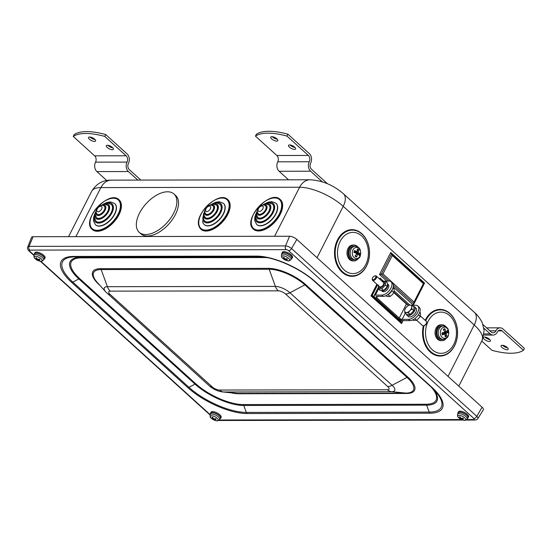 <?xml version="1.0" encoding="UTF-8"?>
<svg xmlns="http://www.w3.org/2000/svg" width="552" height="552" viewBox="0 0 552 552"><rect width="100%" height="100%" fill="white"/><g stroke="black" fill="none" stroke-linecap="round" stroke-linejoin="round"><path stroke-width="0.83" d="M97.186 214.245A5.389 2.939 -47.8 0 0 102.962 212.037A5.389 2.939 -47.8 0 0 104.314 206.172C102.313 204.261 99.829 205.172 96.841 208.904C95.606 212.458 95.62 211.651 97.076 214.155A5.389 2.939 -47.8 0 0 97.186 214.245A5.389 2.939 -47.8 0 0 97.262 214.321A5.389 2.939 -47.8 0 0 103.058 212.306A5.389 2.939 -47.8 0 0 104.494 206.338A5.389 2.939 -47.8 0 0 104.397 206.255M96.628 217.764A8.363 4.568 -47.8 0 0 96.717 217.847A8.363 4.568 -47.8 0 0 105.715 214.714A8.363 4.568 -47.8 0 0 107.95 205.447A8.363 4.568 -47.8 0 0 107.854 205.365M96.076 221.283A11.344 6.196 -47.8 0 0 96.165 221.373A11.344 6.196 -47.8 0 0 108.378 217.122A11.344 6.196 -47.8 0 0 111.4 204.55A11.344 6.196 -47.8 0 0 111.304 204.475M95.53 224.809A14.324 7.818 -47.8 0 0 95.62 224.892A14.324 7.818 -47.8 0 0 111.035 219.53A14.324 7.818 -47.8 0 0 114.85 203.66A14.324 7.818 -47.8 0 0 114.754 203.578M119.087 199.872A19.975 10.909 132.2 0 1 119.177 199.948A19.975 10.909 132.2 0 1 113.85 222.077A19.975 10.909 132.2 0 1 92.356 229.563A19.975 10.909 132.2 0 1 92.267 229.48M258.398 213.948A5.389 2.939 -47.8 0 0 258.488 214.031A5.389 2.939 -47.8 0 0 264.284 212.016A5.389 2.939 -47.8 0 0 265.719 206.048A5.389 2.939 -47.8 0 0 265.622 205.965M257.846 217.467A8.363 4.568 -47.8 0 0 257.936 217.557A8.363 4.568 -47.8 0 0 266.94 214.424A8.363 4.568 -47.8 0 0 269.169 205.158A8.363 4.568 -47.8 0 0 269.079 205.075M257.301 220.993A11.344 6.196 -47.8 0 0 257.391 221.083A11.344 6.196 -47.8 0 0 269.597 216.832A11.344 6.196 -47.8 0 0 272.626 204.261A11.344 6.196 -47.8 0 0 272.529 204.185M256.756 224.519A14.324 7.818 -47.8 0 0 256.846 224.602A14.324 7.818 -47.8 0 0 272.26 219.241A14.324 7.818 -47.8 0 0 276.076 203.371A14.324 7.818 -47.8 0 0 275.979 203.288M280.306 199.582A19.975 10.909 132.2 0 1 280.395 199.658A19.975 10.909 132.2 0 1 275.075 221.787A19.975 10.909 132.2 0 1 253.582 229.273A19.975 10.909 132.2 0 1 253.492 229.19M460.23 418.409L459.926 418.644A9.073 5.272 -53.1 0 0 461.03 418.975L461.5 419.182A9.073 7.107 96.2 0 0 462.845 419.92L462.769 419.596M462.845 419.92A2.746 1.021 -153 0 0 463.418 419.92A9.073 6.451 -95.7 0 1 462.134 419.182L462.148 418.975A9.073 5.182 -53.5 0 0 463.507 418.637L463.507 418.637A2.746 1.021 -153 0 0 462.969 418.147A9.073 4.685 137.6 0 1 461.555 418.437L461.086 418.23A9.073 6.52 -96.3 0 1 460.051 416.87A2.746 1.021 -153 0 0 459.478 416.87A9.073 7.045 96.8 0 0 460.451 418.23L460.437 418.437A9.073 4.595 137.2 0 1 459.388 418.154A2.746 1.021 -153 0 0 459.926 418.644M459.664 416.919L459.664 416.919A2.518 0.938 27 0 1 460.071 416.905M458.843 417.816A4.402 1.642 27 0 1 458.505 417.484L458.505 417.484A4.402 1.642 27 0 1 459.478 415.359A4.402 1.642 27 0 1 465.067 418.209A4.402 1.642 27 0 1 463.915 420.244L463.915 420.244C464.591 420.741 465.66 420.32 467.13 418.996A5.334 1.987 -153 0 0 464.749 415.635A5.334 1.987 -153 0 0 459.078 413.545A5.334 1.987 -153 0 0 457.629 414.152C457.415 416.125 457.712 417.236 458.505 417.484A9.073 9.073 0 0 0 463.915 420.244M460.706 417.795L460.437 418.437M462.134 419.182L462.431 418.292M457.629 414.152L458.222 412.855A5.389 2.008 27 0 1 459.692 412.247A5.389 2.008 27 0 1 465.419 414.352A5.389 2.008 27 0 1 467.827 417.747L467.13 418.996M284.142 258.922L283.838 259.157A9.073 5.272 -53.1 0 0 284.942 259.488L285.412 259.695A9.073 7.107 96.2 0 0 286.757 260.434L286.681 260.109M286.757 260.434A2.746 1.021 -153 0 0 287.33 260.434A9.073 6.451 -95.7 0 1 286.046 259.695L286.06 259.488A9.073 5.182 -53.5 0 0 287.419 259.15L287.419 259.15A2.746 1.021 -153 0 0 286.881 258.667A9.073 4.685 137.6 0 1 285.467 258.95L284.998 258.743A9.073 6.52 -96.3 0 1 283.963 257.384A2.746 1.021 -153 0 0 283.39 257.391A9.073 7.045 96.8 0 0 284.363 258.743L284.349 258.95A9.073 4.595 137.2 0 1 283.3 258.674A2.746 1.021 -153 0 0 283.838 259.157M283.576 257.439L283.576 257.439A2.518 0.938 27 0 1 283.983 257.418M282.755 258.329A4.402 1.642 27 0 1 282.417 257.998L282.417 257.998A4.402 1.642 27 0 1 283.39 255.873A4.402 1.642 27 0 1 288.979 258.722A4.402 1.642 27 0 1 287.827 260.758L287.827 260.758C288.503 261.255 289.572 260.841 291.042 259.509A5.334 1.987 -153 0 0 288.661 256.149A5.334 1.987 -153 0 0 282.99 254.058A5.334 1.987 -153 0 0 281.541 254.665C281.327 256.639 281.623 257.75 282.417 257.998A9.073 9.073 0 0 0 287.827 260.758M284.618 258.308L284.349 258.95M286.046 259.695L286.343 258.805M281.541 254.665L282.134 253.368A5.389 2.008 27 0 1 283.604 252.761A5.389 2.008 27 0 1 289.331 254.872A5.389 2.008 27 0 1 291.739 258.26L291.042 259.509M39.295 260.882A2.746 1.021 -153 0 0 39.875 260.882A9.073 6.451 -95.7 0 1 38.585 260.137L38.599 259.93A9.073 5.182 -53.5 0 0 39.965 259.599A2.746 1.021 -153 0 0 39.427 259.109A9.073 4.685 137.6 0 1 38.005 259.392L37.536 259.192A9.073 6.52 -96.3 0 1 36.508 257.832A2.746 1.021 -153 0 0 35.935 257.832L35.935 257.832A9.073 7.045 96.8 0 0 36.908 259.192L36.887 259.399A9.073 4.595 137.2 0 1 35.839 259.116A2.746 1.021 -153 0 0 36.377 259.606A9.073 5.272 -53.1 0 0 37.488 259.937L37.95 260.144A9.073 7.107 96.2 0 0 39.295 260.882L39.22 260.558M41.11 258.764A4.402 1.642 27 0 1 40.372 261.2L40.372 261.2C41.041 261.696 42.111 261.282 43.587 259.951A5.334 1.987 -153 0 0 42.373 257.501A5.334 1.987 -153 0 0 37.46 254.824A5.334 1.987 -153 0 0 34.079 255.107C33.872 257.08 34.162 258.191 34.955 258.446L34.955 258.446A4.402 1.642 27 0 1 35.666 256.294A4.402 1.642 27 0 1 41.11 258.764M38.585 260.137L38.888 259.247M37.157 258.75L36.887 259.399M34.079 255.107L34.679 253.816A5.389 2.008 27 0 1 40.406 254.451A5.389 2.008 27 0 1 44.277 258.709L43.587 259.951M212.658 418.796L212.354 418.996A9.073 5.665 -51.4 0 0 213.52 419.389L213.99 419.61A9.073 6.803 98.7 0 0 215.259 420.348L215.197 420.024M215.259 420.348A2.746 1.021 -153 0 0 215.867 420.376A9.073 6.148 -92.8 0 1 214.659 419.637L214.7 419.444A9.073 5.575 -51.8 0 0 216.129 419.175L216.129 419.175A2.746 1.021 -153 0 0 215.625 418.685A9.073 5.071 139.6 0 1 214.142 418.906L213.679 418.692A9.073 6.217 -93.4 0 1 212.72 417.333A2.746 1.021 -153 0 0 212.113 417.305A9.073 6.734 99.2 0 0 213.01 418.664L212.968 418.858A9.073 4.989 139.1 0 1 211.851 418.513A2.746 1.021 -153 0 0 212.354 418.996M212.292 417.353L212.292 417.353A2.518 0.938 27 0 1 212.734 417.36M211.223 418.112A4.402 1.642 27 0 1 211.043 417.933L211.043 417.933A4.402 1.642 27 0 1 212.016 415.801A4.402 1.642 27 0 1 217.605 418.651A4.402 1.642 27 0 1 216.46 420.686L216.46 420.686C217.129 421.183 218.199 420.769 219.675 419.437A5.334 1.987 -153 0 0 217.412 416.16A5.334 1.987 -153 0 0 211.837 414A5.334 1.987 -153 0 0 210.167 414.593C209.96 416.567 210.25 417.678 211.043 417.933A9.073 9.073 0 0 0 216.46 420.686M213.279 418.195L212.968 418.858M214.659 419.637L214.963 418.823M210.167 414.593L210.767 413.303A5.389 2.008 27 0 1 212.451 412.696A5.389 2.008 27 0 1 218.088 414.883A5.389 2.008 27 0 1 220.365 418.195L219.675 419.437M210.491 413.903A5.672 2.111 27 0 1 210.526 413.151A5.672 2.111 27 0 1 217.391 414.31A5.672 2.111 27 0 1 220.634 418.299A5.672 2.111 27 0 1 220.048 418.768M210.526 413.151L211.002 412.213A5.672 2.111 27 0 1 217.867 413.372A5.672 2.111 27 0 1 221.11 417.36L220.634 418.299M457.946 413.455A5.672 2.111 27 0 1 457.987 412.703A5.672 2.111 27 0 1 463.997 413.393A5.672 2.111 27 0 1 468.089 417.85A5.672 2.111 27 0 1 467.503 418.326M457.987 412.703L458.464 411.764A5.672 2.111 27 0 1 464.473 412.454A5.672 2.111 27 0 1 468.572 416.912L468.089 417.85M281.858 253.968A5.672 2.111 27 0 1 281.899 253.216A5.672 2.111 27 0 1 282.037 253.023A5.672 2.111 27 0 1 288.192 254.058A5.672 2.111 27 0 1 292.008 258.37A5.672 2.111 27 0 1 291.415 258.84M281.899 253.216L282.376 252.278A5.672 2.111 27 0 1 282.514 252.085A5.672 2.111 27 0 1 288.668 253.12A5.672 2.111 27 0 1 292.484 257.432L292.008 258.37M34.403 254.417A5.672 2.111 27 0 1 34.438 253.665A5.672 2.111 27 0 1 37.081 253.161A5.672 2.111 27 0 1 42.545 255.652A5.672 2.111 27 0 1 44.546 258.812A5.672 2.111 27 0 1 43.96 259.288M34.438 253.665L34.914 252.726A5.672 2.111 27 0 1 37.557 252.223A5.672 2.111 27 0 1 43.021 254.713A5.672 2.111 27 0 1 45.022 257.874L44.546 258.812M27.766 246.937L31.54 237.394A5.672 2.111 27 0 1 33.106 236.718L289.565 236.256A5.672 2.111 27 0 1 296.831 239.437L482.082 407.217A5.672 2.111 27 0 1 483.345 409.86L477.846 418.526A4.706 1.753 -153 0 0 476.797 416.332L291.553 248.552A4.706 1.753 -153 0 0 285.515 245.909L29.063 246.371A4.706 1.753 -153 0 0 27.766 246.937C27.207 248.034 27.6 249.359 28.939 250.918A2.836 1.546 -47.8 0 0 29.649 251.16A1.884 0.704 27 0 1 29.725 250.104L286.184 249.642A1.884 0.704 27 0 1 288.592 250.698L473.837 418.478A1.884 0.704 27 0 1 473.761 419.534L466.702 419.548M448.01 332.58A4.002 3.008 89.9 0 0 447.506 330.503A11.337 2.622 156 0 1 446.099 331.683L445.678 331.393A11.337 8.121 -102.5 0 0 444.898 328.716A4.002 3.008 89.9 0 0 443.339 329.378A11.337 5.92 58.1 0 1 444.657 331.828L444.436 332.394A11.337 0.38 170.1 0 1 442 332.863A4.002 3.008 89.9 0 0 442.504 334.933L442.725 334.657L442.504 334.933A11.337 4.106 -17.5 0 0 444.767 333.753L445.188 334.043A11.337 6.638 79.3 0 1 445.112 336.72A4.002 3.008 89.9 0 0 446.665 336.058A11.337 7.404 -126.5 0 0 446.209 333.608L446.43 333.042A11.337 1.863 -3.3 0 0 448.01 332.58L445.602 332.621A2.553 1.918 -90.1 0 0 445.512 331.938A2.553 1.918 -90.1 0 0 445.471 331.793M444.739 334.857L446.665 336.058M444.898 328.716L443.615 330.165M443.228 327.391A5.596 4.195 -90.1 0 1 448.617 333.905A5.596 4.195 -90.1 0 1 441.697 336.865A5.596 4.195 -90.1 0 1 443.228 327.391M446.099 331.683L444.463 331.414M442.09 334.126L442.476 333.498L445.188 334.043M443.47 339.459L442.255 339.521A6.803 5.106 -90.1 0 1 436.929 332.732A6.803 5.106 -90.1 0 1 442.228 325.921L443.449 325.984A6.741 5.058 89.9 0 0 441.71 326.301A6.741 5.058 89.9 0 0 438.281 333.898A6.741 5.058 89.9 0 0 443.47 339.459C449.169 337.803 448.017 335.637 448.831 332.822C448.065 329.93 449.245 327.667 443.449 325.984M443.822 333.746L444.201 332.759L445.602 332.621M442.476 333.498L444.94 333.718M446.133 338.5A7.942 5.962 -90.1 0 1 442.055 340.667A7.942 5.962 -90.1 0 1 436.335 335.009A7.942 5.962 -90.1 0 1 442.021 324.783A7.942 5.962 -90.1 0 1 446.113 326.929M442.055 340.667L441 340.667A7.942 5.962 -90.1 0 1 435.286 335.016A7.942 5.962 -90.1 0 1 440.972 324.783L442.021 324.783M423.336 325.811A23.329 17.505 89.9 0 0 431.374 352.969A23.329 17.505 89.9 0 0 453.006 348.45A23.329 17.505 89.9 0 0 450.639 314.15A23.329 17.505 89.9 0 0 425.219 320.346M355.398 255.514L356.592 256.949A11.337 7.983 -70.4 0 0 357.544 254.327L357.986 254.086A11.337 3.222 28.2 0 1 359.311 255.479A4.002 3.008 89.9 0 0 359.945 253.478A11.337 2.539 -172.9 0 0 358.4 252.768L358.22 252.181A11.337 7.066 -47.5 0 0 358.834 249.849L356.833 250.981M357.406 253.968A2.553 1.918 -90.1 0 0 357.544 253.306L359.945 253.478M358.834 249.849A4.002 3.008 89.9 0 0 357.33 249A11.337 6.507 106.9 0 1 357.234 251.622L356.792 251.864A11.337 4.706 -158.2 0 0 354.612 250.477L354.819 250.794L354.612 250.477A4.002 3.008 89.9 0 0 353.977 252.478A11.337 1.056 13.7 0 1 356.378 253.182L356.557 253.768A11.337 5.582 127.3 0 1 355.088 256.1A4.002 3.008 89.9 0 0 356.592 256.949M352.604 250.801A5.596 4.195 -90.1 0 1 359.814 249.607A5.596 4.195 -90.1 0 1 356.992 258.529A5.596 4.195 -90.1 0 1 352.604 250.801M357.234 251.622L354.481 252.112L354.142 251.388M356.261 254.293L357.986 254.086M355.426 259.716L354.212 259.785A6.803 5.106 -90.1 0 1 348.885 252.988A6.803 5.106 -90.1 0 1 354.184 246.178L355.405 246.24A6.741 5.058 89.9 0 0 350.554 250.353A6.741 5.058 89.9 0 0 355.426 259.716C361.125 258.06 359.973 255.893 360.787 253.078C360.021 250.187 361.201 247.924 355.405 246.24M357.544 253.306L356.157 253.057L355.847 252.029M356.992 251.919L354.481 252.112M358.089 258.757A7.942 5.962 -90.1 0 1 354.011 260.923A7.942 5.962 -90.1 0 1 351.583 260.24A7.942 5.962 -90.1 0 1 348.16 251.339A7.942 5.962 -90.1 0 1 353.977 245.04A7.942 5.962 -90.1 0 1 358.069 247.192M354.011 260.923L352.956 260.923A7.942 5.962 -90.1 0 1 350.534 260.24A7.942 5.962 -90.1 0 1 347.111 251.339A7.942 5.962 -90.1 0 1 352.928 245.04L353.977 245.04M369.392 250.173A23.329 17.505 89.9 0 0 341.488 234.338A23.329 17.505 89.9 0 0 345.172 274.447A23.329 17.505 89.9 0 0 369.392 250.173M412.723 319.912L413.179 320.326L416.643 320.319L420.286 316.565L420.465 312.818L419.741 312.163M420.286 316.565L418.457 314.909M416.643 320.319L414.814 318.663M406.3 314.095A5.672 3.098 -47.8 0 0 406.893 315.226A5.672 3.098 -47.8 0 0 412.993 313.101A5.672 3.098 -47.8 0 0 414.504 306.822A5.672 3.098 -47.8 0 0 413.317 306.339M412.71 311.825A3.802 2.077 132.2 0 1 411.337 313.246M414.504 306.822L415.911 308.092A5.672 3.098 132.2 0 1 414.4 314.378A5.672 3.098 132.2 0 1 408.301 316.503L406.893 315.226M420.458 316.041L426.344 321.367A2.836 1.546 132.2 0 1 426.413 321.436A2.836 1.546 132.2 0 1 426.634 322.554A2.836 1.546 132.2 0 1 423.743 325.742A2.836 1.546 132.2 0 1 422.535 325.57A2.836 1.546 132.2 0 1 422.466 325.501M424.005 325.652A2.277 1.242 -47.8 0 0 424.226 325.611A2.277 1.242 -47.8 0 0 426.544 323.044A2.277 1.242 -47.8 0 0 426.572 322.817M404.678 310.672L405.023 309.023L406.589 306.919A4.54 2.477 -47.8 0 0 404.678 310.672A4.54 2.477 -47.8 0 0 406.32 312.542L404.837 312.77L404.678 310.672M408.666 305.27L410.143 305.035A4.54 2.477 -47.8 0 0 406.589 306.919L408.666 305.27M382.446 281.244L388.925 281.023A8.508 4.644 132.2 0 1 391.051 281.755A8.508 4.644 132.2 0 1 389.995 289.655A8.508 4.644 132.2 0 1 381.756 295.092L375.381 295.106A4.54 1.69 27 0 0 374.159 295.596A4.54 1.69 27 0 0 375.201 297.659L397.737 318.076A4.54 1.69 -153 0 0 403.553 320.622L409.929 320.608A8.508 4.644 132.2 0 0 418.174 315.171A8.508 4.644 132.2 0 0 419.223 307.271L417.816 305.994A8.508 4.644 132.2 0 0 415.69 305.263L412.137 305.27L411.785 306.912A4.54 2.477 -47.8 0 0 410.143 305.035L412.13 305.263L413.986 306.947L413.807 310.7L410.164 314.454L408.301 312.77L406.32 312.542A4.54 2.477 -47.8 0 0 409.874 310.659L408.301 312.77M411.944 309.01L409.874 310.659A4.54 2.477 -47.8 0 0 411.785 306.912L411.944 309.01L413.807 310.7M410.164 314.454L406.7 314.461L404.837 312.77M378.575 285.757A3.857 2.104 -47.8 0 0 380.852 287.62A3.857 2.104 -47.8 0 0 384.461 283.631A3.857 2.104 -47.8 0 0 382.384 281.554M372.31 278.587L372.227 279.077A2.836 1.546 -47.8 0 0 372.51 280.264L379.631 286.716A2.836 1.546 -47.8 0 0 382.688 285.653A2.836 1.546 -47.8 0 0 383.44 282.514L376.319 276.062A2.836 1.546 -47.8 0 0 375.112 275.89L374.629 276.028A2.277 1.242 132.2 0 1 375.581 277.849A2.277 1.242 132.2 0 1 373.428 279.698A2.277 1.242 132.2 0 1 372.31 278.587A2.277 1.242 132.2 0 1 374.629 276.028M378.389 288.813L380.218 290.469L383.681 290.462L387.325 286.709L387.504 282.962L385.675 281.306L385.496 285.053L381.853 288.813L378.389 288.813L378.568 285.067M382.156 281.347L385.675 281.306M387.325 286.709L385.496 285.053M383.681 290.462L381.853 288.813M387.656 284.218A4.478 2.449 132.2 0 1 386.076 288.91A4.478 2.449 132.2 0 1 381.604 290.669M372.51 280.264A2.836 1.546 -47.8 0 0 376.291 278.16A2.836 1.546 -47.8 0 0 376.319 276.062M387.642 284.101L388.346 284.735A4.478 2.449 132.2 0 1 387.152 289.703A4.478 2.449 132.2 0 1 382.336 291.38L381.542 290.662M392.465 289.138A5.672 3.098 132.2 0 1 387.118 295.044M385.958 295.672L386.731 296.369L388.712 296.596L390.195 296.362L392.265 294.713L393.838 292.608L394.176 290.959L394.018 288.862L392.976 287.916M387.946 294.678L390.195 296.362M391.306 291.608L391.975 290.925L393.838 292.608M388.332 294.678L388.918 294.071M391.975 290.925L391.996 290.421M474.458 400.31A6.803 2.532 27 0 1 475.382 401.152M298.37 240.824A6.803 2.532 27 0 1 299.294 241.666M417.816 305.994A8.508 4.644 132.2 0 1 416.76 313.895A8.508 4.644 132.2 0 1 408.521 319.332L402.146 319.346A2.27 0.842 27 0 1 399.241 318.069L406.41 304L393.831 292.615M391.051 281.755L392.458 283.024A8.508 4.644 132.2 0 1 391.409 290.932A8.508 4.644 132.2 0 1 383.164 296.369L376.788 296.383A2.27 0.842 -153 0 0 376.181 296.624A2.27 0.842 -153 0 0 376.699 297.659L399.241 318.069M382.55 281.037A4.54 1.69 -153 0 0 381.901 281.113M408.818 305.221A2.27 0.842 27 0 1 406.41 304M286.957 136.075A56.718 21.128 -153 0 0 255.459 136.13L256.418 134.253A56.718 21.128 27 0 1 287.909 134.198L286.957 136.075L308.354 155.45A4.54 3.402 -90.1 0 1 309.258 161.757A6.803 5.106 89.9 0 0 310.617 171.21L322.368 181.856M255.459 136.13L276.856 155.512A4.54 3.402 -90.1 0 1 277.76 161.812A6.803 5.106 89.9 0 0 279.119 171.272L288.565 179.821M289.607 144.941A3.967 1.477 27 0 1 293.802 146.48A3.967 1.477 27 0 1 295.61 148.978A3.967 1.477 27 0 1 291.401 148.488A3.967 1.477 27 0 1 288.537 145.369A3.967 1.477 27 0 1 289.607 144.941M290.062 144.969A3.967 1.477 -153 0 0 295.037 147.501M271.825 136.661A3.967 1.477 27 0 1 276.028 138.2A3.967 1.477 27 0 1 277.828 140.698A3.967 1.477 27 0 1 273.619 140.215A3.967 1.477 27 0 1 270.756 137.089A3.967 1.477 27 0 1 271.825 136.661M272.288 136.689A3.967 1.477 -153 0 0 277.256 139.221M287.909 134.198L309.306 153.58A6.803 5.106 -90.1 0 1 310.666 163.033A4.54 3.402 89.9 0 0 311.57 169.34L327.515 183.775M481.751 341.081L491.949 350.32A56.718 21.128 -153 0 0 523.441 350.265L502.051 330.889A4.54 3.402 89.9 0 0 500.126 330.103A4.54 3.402 89.9 0 0 497.317 332.09A6.803 5.106 -90.1 0 1 493.108 335.064A6.803 5.106 -90.1 0 1 490.224 333.891L483.897 328.157M483.304 337.41A3.967 1.477 27 0 1 487.526 337.914A3.967 1.477 27 0 1 490.369 341.026A3.967 1.477 27 0 1 489.3 341.46A3.967 1.477 27 0 1 485.318 340.06A3.967 1.477 27 0 1 483.241 337.617M484.828 337.024A3.967 1.477 -153 0 0 489.796 339.549M507.081 349.733A3.967 1.477 27 0 1 502.879 348.195A3.967 1.477 27 0 1 501.078 345.697A3.967 1.477 27 0 1 505.287 346.187A3.967 1.477 27 0 1 508.15 349.306A3.967 1.477 27 0 1 507.081 349.733M502.61 345.297A3.967 1.477 -153 0 0 507.578 347.829M523.441 350.265L524.4 348.388L503.003 329.013A6.803 5.106 89.9 0 0 500.126 327.833A6.803 5.106 89.9 0 0 495.91 330.814A4.54 3.402 -90.1 0 1 493.102 332.801A4.54 3.402 -90.1 0 1 491.183 332.014L482.979 324.583M104.735 136.406A56.718 21.128 -153 0 0 73.243 136.461L74.196 134.584A56.718 21.128 27 0 1 105.694 134.529L104.735 136.406L126.132 155.781A4.54 3.402 -90.1 0 1 127.036 162.088A6.803 5.106 89.9 0 0 128.395 171.541L137.841 180.09M73.243 136.461L94.64 155.836A4.54 3.402 -90.1 0 1 95.544 162.143A6.803 5.106 89.9 0 0 96.904 171.596L106.771 180.532M107.385 145.266A3.967 1.477 27 0 1 111.587 146.804A3.967 1.477 27 0 1 113.388 149.302A3.967 1.477 27 0 1 109.179 148.819A3.967 1.477 27 0 1 106.315 145.7A3.967 1.477 27 0 1 107.385 145.266M107.847 145.293A3.967 1.477 -153 0 0 112.815 147.826M89.603 136.993A3.967 1.477 27 0 1 93.805 138.524A3.967 1.477 27 0 1 95.606 141.022A3.967 1.477 27 0 1 91.397 140.539A3.967 1.477 27 0 1 88.534 137.42A3.967 1.477 27 0 1 89.603 136.993M90.066 137.02A3.967 1.477 -153 0 0 95.034 139.552M105.694 134.529L127.091 153.904A6.803 5.106 -90.1 0 1 128.444 163.357A4.54 3.402 89.9 0 0 129.354 169.664L140.857 180.09M173.963 193.993L175.619 195.491A25.861 14.124 132.2 0 1 168.726 224.147A25.861 14.124 132.2 0 1 140.891 233.834L139.235 232.33A25.861 14.124 -47.8 0 0 167.07 222.642A25.861 14.124 -47.8 0 0 173.963 193.993A25.861 14.124 -47.8 0 0 139.504 213.196A25.861 14.124 -47.8 0 0 139.235 232.33M227.817 199.679A19.975 10.909 132.2 0 1 227.907 199.755A19.975 10.909 132.2 0 1 222.58 221.883A19.975 10.909 132.2 0 1 201.087 229.363A19.975 10.909 132.2 0 1 201.004 229.287M392.313 255.507L391.527 253.982L381.225 274.206L382.929 273.916L392.313 255.507L423.391 283.659L423.971 283.369M423.929 283.293L424.557 283.079L390.747 252.457L379.514 274.503L381.225 274.206L388.746 281.023M390.747 252.457L391.527 253.982M423.391 283.659L414.014 302.068L413.324 305.118L424.557 283.079M400.883 319.994L400.435 320.864L401.58 323.589L403.105 320.595M379.921 279.319L380.031 278.077L379.562 278.995M371.613 295.624L377.251 284.556L371.613 295.624L370.965 295.865L401.58 323.589M400.435 320.864L372.262 295.341L371.648 295.555M204.261 224.609A14.324 7.818 -47.8 0 0 204.357 224.698A14.324 7.818 -47.8 0 0 219.765 219.33A14.324 7.818 -47.8 0 0 223.581 203.467A14.324 7.818 -47.8 0 0 223.491 203.384M204.813 221.09A11.344 6.196 -47.8 0 0 204.902 221.173A11.344 6.196 -47.8 0 0 217.108 216.922A11.344 6.196 -47.8 0 0 220.131 204.357A11.344 6.196 -47.8 0 0 220.034 204.274M205.358 217.564A8.363 4.568 -47.8 0 0 205.447 217.654A8.363 4.568 -47.8 0 0 214.452 214.514A8.363 4.568 -47.8 0 0 216.681 205.247A8.363 4.568 -47.8 0 0 216.584 205.165M205.903 214.038A5.389 2.939 -47.8 0 0 205.993 214.128A5.389 2.939 -47.8 0 0 211.789 212.113A5.389 2.939 -47.8 0 0 213.231 206.137A5.389 2.939 -47.8 0 0 213.134 206.062M97.249 211.554A3.346 1.828 132.2 0 1 99.25 206.786A3.346 1.828 132.2 0 1 101.782 208.704A3.346 1.828 132.2 0 1 97.249 211.554M102.134 205.351A6.327 3.457 132.2 0 1 104.921 210.588A6.327 3.457 132.2 0 1 96.766 215.128A6.327 3.457 132.2 0 1 96.048 212.071M96.186 210.491L95.165 214.735L96.531 217.681A8.363 4.568 -47.8 0 0 96.703 217.819A8.363 4.568 -47.8 0 0 105.667 214.39A8.363 4.568 -47.8 0 0 107.764 205.275L104.714 204.205L100.574 205.641M104.542 204.212A9.301 5.078 132.2 0 1 108.164 212.223A9.301 5.078 132.2 0 1 96.276 218.695A9.301 5.078 132.2 0 1 95.151 214.583M95.489 212.161L94.509 214.894L94.316 217.798L95.986 221.2A11.344 6.196 -47.8 0 0 96.22 221.393A11.344 6.196 -47.8 0 0 108.378 216.75A11.344 6.196 -47.8 0 0 111.214 204.385L107.681 203.06L104.749 203.557L102.168 204.785M106.95 203.081A12.282 6.707 132.2 0 1 111.407 213.859A12.282 6.707 132.2 0 1 95.793 222.27A12.282 6.707 132.2 0 1 94.268 217.088M94.813 213.817L93.654 217.205L93.467 220.807L95.441 224.726A14.324 7.818 -47.8 0 0 95.731 224.968A14.324 7.818 -47.8 0 0 111.083 219.103A14.324 7.818 -47.8 0 0 114.664 203.495L110.593 201.922L107.102 202.425L103.748 203.95M92.605 228.99A19.41 10.598 132.2 0 1 104.204 201.376A19.41 10.598 132.2 0 1 118.894 212.465A19.41 10.598 132.2 0 1 92.605 228.99M92.591 229.742A19.975 10.909 -47.8 0 0 114.002 221.552A19.975 10.909 -47.8 0 0 118.997 199.79C108.944 189.336 80.778 220.434 92.177 229.404A19.975 10.909 -47.8 0 0 92.591 229.742M261.296 210.616A3.346 1.828 132.2 0 1 258.122 209.525A3.346 1.828 132.2 0 1 262.524 206.027A3.346 1.828 132.2 0 1 261.296 210.616M262.959 212.92A5.389 2.939 -47.8 0 0 265.533 205.882C263.539 203.971 261.048 204.882 258.067 208.615C256.832 212.168 256.846 211.361 258.301 213.865A5.389 2.939 -47.8 0 0 262.959 212.92M263.359 205.061A6.327 3.457 132.2 0 1 267.058 207.242A6.327 3.457 132.2 0 1 263.325 213.617A6.327 3.457 132.2 0 1 257.273 211.782M257.404 210.195L256.39 214.445L257.756 217.391A8.363 4.568 -47.8 0 0 264.988 215.915A8.363 4.568 -47.8 0 0 268.983 204.985L265.933 203.916L261.793 205.351M265.767 203.923A9.301 5.078 132.2 0 1 270.846 207.407A9.301 5.078 132.2 0 1 265.353 216.612A9.301 5.078 132.2 0 1 256.376 214.293M256.714 211.871L255.735 214.604L255.541 217.509L257.204 220.91A11.344 6.196 -47.8 0 0 267.016 218.916A11.344 6.196 -47.8 0 0 272.44 204.095L268.9 202.77L265.967 203.267L263.394 204.495M268.175 202.791A12.282 6.707 132.2 0 1 274.627 207.573A12.282 6.707 132.2 0 1 267.382 219.613A12.282 6.707 132.2 0 1 255.493 216.798M256.038 213.527L254.872 216.908L254.693 220.517L256.659 224.436A14.324 7.818 -47.8 0 0 269.045 221.911A14.324 7.818 -47.8 0 0 275.89 203.205L271.819 201.632L268.327 202.135L264.974 203.66M270.218 224.954A19.41 10.598 132.2 0 1 251.815 218.647A19.41 10.598 132.2 0 1 277.352 198.361A19.41 10.598 132.2 0 1 270.218 224.954M270.68 225.595A19.975 10.909 -47.8 0 0 280.223 199.5C270.169 189.039 242.004 220.138 253.402 229.114A19.975 10.909 -47.8 0 0 270.68 225.595M251.636 226.361A19.975 10.909 -47.8 0 0 253.402 229.114L253.582 229.273M462.962 418.154A2.518 0.938 27 0 1 463.397 418.554M461.5 419.182L461.962 418.381M461.03 418.975L461.286 418.375M286.874 258.667A2.518 0.938 27 0 1 287.309 259.067M285.412 259.695L285.874 258.895M284.942 259.488L285.198 258.888M36.121 257.881A2.518 0.938 27 0 1 36.529 257.867M39.42 259.109A2.518 0.938 27 0 1 39.847 259.516M37.488 259.937L37.736 259.337M37.95 260.144L38.412 259.343M215.618 418.685A2.518 0.938 27 0 1 216.011 419.085M213.99 419.61L214.411 418.892M213.52 419.389L213.783 418.782M210.146 414.642L40.772 261.241M34.058 255.155L29.649 251.16M461.458 419.561L219.241 419.996M256.473 256.114L73.575 256.438A46.133 17.188 -153 0 0 71.725 282.438L187.873 387.635A46.133 17.188 -153 0 0 247.013 413.531L429.911 413.2A46.133 17.188 -153 0 0 431.761 387.2L315.613 282.003A46.133 17.188 -153 0 0 256.473 256.114A2.836 2.125 -90.1 0 0 257.508 256.597A44.719 16.657 27 0 1 261.889 256.832C277.442 258.191 301.854 269.624 314.902 281.762A2.836 1.546 -47.8 0 0 315.613 282.003M107.392 286.695A11.344 4.223 -153 0 0 105.832 291.994L209.367 385.896C213.203 389.25 217.585 391.258 222.525 391.927A11.344 4.223 -153 0 0 223.636 391.989L391.644 391.685A11.344 4.223 -153 0 0 392.099 385.289L289.938 292.76A11.344 4.223 -153 0 0 275.393 286.398L107.392 286.695A11.344 8.515 -90.1 0 0 110.269 291.145L278.277 290.842A11.344 8.515 -90.1 0 1 275.393 286.398L269.169 269.252A2.27 1.704 89.9 0 0 268.589 268.362L100.588 268.665A2.27 1.704 -90.1 0 1 101.161 269.555L107.392 286.695M107.212 293.367A11.344 6.196 -47.8 0 0 110.041 294.34A5.672 2.111 27 0 1 110.269 291.145M278.277 290.842A5.672 2.111 27 0 1 285.55 294.023A11.344 6.196 -47.8 0 0 289.938 292.76L304.849 284.866A2.27 1.242 132.2 0 1 305.725 284.618A28.966 10.792 -153 0 0 268.589 268.362M285.55 294.023L387.711 386.552A11.344 6.196 -47.8 0 0 392.099 385.289L407.01 377.402A2.27 1.242 132.2 0 1 407.887 377.147L305.725 284.618M387.711 386.552A5.672 2.111 27 0 1 387.483 389.753A11.344 8.515 89.9 0 0 391.644 391.685L405.892 393.086L237.884 393.39L223.636 391.989A11.344 8.515 89.9 0 1 219.475 390.05A5.672 2.111 27 0 1 212.203 386.869A11.344 6.196 132.2 0 1 209.374 385.903M387.483 389.753L219.475 390.05M212.203 386.869L110.041 294.34M231.191 392.824A28.966 10.792 -153 0 0 238.719 393.776A2.27 1.704 -90.1 0 0 237.884 393.39A27.835 10.371 27 0 1 235.159 393.238L222.525 391.927M105.832 291.994L97.345 282.541A27.835 10.371 27 0 1 101.161 269.555L269.169 269.252A27.835 10.371 27 0 1 304.849 284.866L407.01 377.402A27.835 10.371 27 0 1 405.892 393.086A2.27 1.704 -90.1 0 1 406.727 393.472A28.966 10.792 -153 0 0 407.887 377.147M238.719 393.776L406.727 393.472M99.546 284.998A2.27 1.242 -47.8 0 0 99.422 284.991L100.057 285.563M100.588 268.665A28.966 10.792 -153 0 0 99.422 284.991M431.236 387.124A36.908 13.745 27 0 1 426.096 404.257L243.197 404.588A36.908 13.745 27 0 1 195.884 383.875L79.736 278.677A36.908 13.745 27 0 1 81.22 257.881L264.111 257.549A36.908 13.745 27 0 1 267.603 257.729M79.736 278.677A2.27 1.242 -47.8 0 0 78.86 278.933L195.008 384.13A2.27 1.242 132.2 0 1 195.884 383.875M431.126 387.014A44.719 16.657 27 0 1 435.321 391.216A44.719 16.657 27 0 1 429.187 412.089L246.295 412.413A44.719 16.657 27 0 1 188.97 387.325L195.008 384.13A38.04 14.173 -153 0 0 243.777 405.478A2.27 1.704 89.9 0 0 243.197 404.588M247.013 413.531A2.836 2.125 89.9 0 1 246.295 412.413L243.777 405.478L426.668 405.147A2.27 1.704 89.9 0 0 426.096 404.257M429.911 413.2A2.836 2.125 89.9 0 1 429.187 412.089L426.668 405.147A38.04 14.173 -153 0 0 433.437 389.222M264.615 257.191A38.04 14.173 -153 0 0 263.276 257.163A2.27 1.704 -90.1 0 1 264.111 257.549M73.575 256.438A2.836 2.125 89.9 0 0 74.617 256.921L257.508 256.597L263.276 257.163L80.385 257.494A2.27 1.704 -90.1 0 1 81.22 257.881M187.873 387.635A2.836 1.546 132.2 0 0 188.97 387.325L72.823 282.127A44.719 16.657 27 0 1 74.617 256.921L80.385 257.494A38.04 14.173 -153 0 0 78.86 278.933L72.823 282.127A2.836 1.546 132.2 0 1 71.725 282.438M314.84 281.692A2.836 1.546 -47.8 0 0 314.902 281.762L431.05 386.959A2.836 1.546 -47.8 0 0 431.761 387.2M314.978 281.817L430.988 386.883A2.836 1.546 -47.8 0 0 431.05 386.959L435.321 391.216M29.725 250.104A2.836 2.125 -90.1 0 1 29.063 246.371L33.106 236.718M286.184 249.642A2.836 2.125 -90.1 0 1 285.515 245.909L289.565 236.256M288.592 250.698A2.836 1.546 -47.8 0 0 291.553 248.552L296.831 239.437M473.837 418.478A2.836 1.546 -47.8 0 0 476.797 416.332L482.082 407.217M473.761 419.534A2.836 2.125 89.9 0 0 474.962 420.031L465.936 420.044M218.475 420.486A2.836 2.125 89.9 0 0 218.502 420.486L462.893 420.051M442.725 334.657A3.436 2.581 -90.1 0 1 442.276 332.808M446.313 335.561A3.436 2.581 -90.1 0 1 445.167 336.133M447.058 330.924A3.436 2.581 -90.1 0 1 447.437 332.642M443.56 329.744A3.436 2.581 -90.1 0 1 444.802 329.282M446.209 333.608L444.753 333.691M446.43 333.042L444.201 332.759M451.405 317.497A20.617 15.47 89.9 0 0 425.875 328.309A20.617 15.47 89.9 0 0 445.685 352.376A20.617 15.47 89.9 0 0 451.405 317.497M424.053 325.652A22.86 17.153 89.9 0 0 431.761 352.486A22.86 17.153 89.9 0 0 453.054 348.133A22.86 17.153 89.9 0 0 451.922 315.841A22.86 17.153 89.9 0 0 425.73 320.809M356.53 256.397A3.436 2.581 -90.1 0 1 355.357 255.811A3.436 2.581 -90.1 0 1 355.315 255.776M359.38 253.361A3.436 2.581 -90.1 0 1 358.903 255.003M357.351 249.614A3.436 2.581 -90.1 0 1 358.448 250.318M354.253 252.554A3.436 2.581 -90.1 0 1 354.819 250.794L354.267 252.588M358.4 252.768L356.157 253.057M358.22 252.181L356.061 252.043M351.065 232.523A20.617 15.47 89.9 0 0 340.591 265.367A20.617 15.47 89.9 0 0 367.183 261.062A20.617 15.47 89.9 0 0 351.065 232.523M350.244 230.294A22.86 17.153 89.9 0 0 335.305 255.742A22.86 17.153 89.9 0 0 354.412 275.676A22.86 17.153 89.9 0 0 369.357 250.228A22.86 17.153 89.9 0 0 350.244 230.294M405.292 313.177L402.146 319.346M375.381 295.106L378.527 288.938M376.699 297.659L377.354 296.376M383.164 296.369L381.756 295.092M408.521 319.332L409.929 320.608M279.119 171.272L310.617 171.21M276.856 155.512L308.354 155.45M277.76 161.812L309.258 161.757M490.224 333.891L484.049 333.898M502.051 330.889L498.214 330.896M495.91 330.814L489.865 330.82M96.904 171.596L128.395 171.541M94.64 155.836L126.132 155.781M95.544 162.143L127.036 162.088M111.414 180.138C102.941 179.973 96.365 183.685 91.687 191.275A34.031 12.675 27 0 1 100.878 187.59L299.598 187.232A17.015 12.765 -90.1 0 1 310.127 179.779L111.414 180.138A17.015 12.765 89.9 0 0 100.878 187.59L75.886 236.635M274.606 236.284L299.598 187.232A34.031 12.675 27 0 1 343.22 206.324L474.23 324.983A34.031 12.675 27 0 1 482.055 340.474L484.159 330.531L482.4 323.099C479.219 316.406 475.569 313.522 474.409 312.391A17.015 9.294 132.2 0 1 474.23 324.983L448.038 376.388M317.034 257.729L343.22 206.324A17.015 9.294 132.2 0 0 343.399 193.738C333.429 185.141 322.34 180.49 310.127 179.779M379.514 274.503L386.724 281.023M393.252 286.943L413.324 305.118M376.892 284.232L370.965 295.865M409.812 305.049L394.183 290.89M383.295 281.03L380.031 278.077M393.41 285.246L413.669 303.593M414.014 302.068L382.929 273.916M401.953 320.367L401.007 322.223L371.62 295.61M393.969 292.222L408.066 304.994M372.262 295.341L377.596 284.873M199.389 226.223A19.41 10.598 132.2 0 1 217.502 198.92A19.41 10.598 132.2 0 1 225.016 217.102A19.41 10.598 132.2 0 1 199.389 226.223M199.313 226.9A19.975 10.909 -47.8 0 0 200.914 229.204A19.975 10.909 -47.8 0 0 222.408 221.725A19.975 10.909 -47.8 0 0 227.728 199.596C218.944 190.24 193.248 215.052 199.217 226.762L201.087 229.363M215.68 202.888A12.282 6.707 132.2 0 1 219.165 215.177A12.282 6.707 132.2 0 1 203.288 220.448A12.282 6.707 132.2 0 1 202.998 216.888M204.357 224.698L204.171 224.526A14.324 7.818 -47.8 0 0 219.579 219.165A14.324 7.818 -47.8 0 0 223.401 203.302L219.323 201.728L215.832 202.232L212.485 203.757M213.272 204.019A9.301 5.078 132.2 0 1 216.17 213.175A9.301 5.078 132.2 0 1 204.074 217.267A9.301 5.078 132.2 0 1 203.888 214.383M204.902 221.173L204.716 221.007A11.344 6.196 -47.8 0 0 216.922 216.757A11.344 6.196 -47.8 0 0 219.944 204.192L216.412 202.867L213.479 203.364L210.898 204.592M210.871 205.158A6.327 3.457 132.2 0 1 213.175 211.174A6.327 3.457 132.2 0 1 204.861 214.093A6.327 3.457 132.2 0 1 204.785 211.878M205.447 217.654L205.261 217.481A8.363 4.568 -47.8 0 0 214.266 214.348A8.363 4.568 -47.8 0 0 216.494 205.082L213.445 204.012L209.305 205.447M205.641 210.912A3.346 1.828 132.2 0 1 208.766 206.207A3.346 1.828 132.2 0 1 210.064 209.339A3.346 1.828 132.2 0 1 205.641 210.912M205.806 213.962A5.389 2.939 -47.8 0 0 211.609 211.94A5.389 2.939 -47.8 0 0 213.044 205.972C211.423 204.73 209.684 204.82 207.828 206.241C204.73 208.076 204.357 212.817 205.027 212.837L205.993 214.128M462.886 418.147L463.411 418.623M459.616 416.946L460.147 416.946M460.527 418.409L460.823 417.94M462.045 419.03L462.328 418.312M286.798 258.66L287.323 259.136M283.528 257.46L284.059 257.46M284.439 258.929L284.735 258.453M285.957 259.543L286.24 258.826M36.066 257.901L36.604 257.901M39.344 259.109L39.868 259.578M34.955 258.446A9.073 9.073 0 0 0 40.372 261.2M38.495 259.992L38.778 259.274M36.977 259.371L37.281 258.895M215.535 418.678L216.025 419.147M212.237 417.381L212.803 417.402M213.072 418.83L213.382 418.333M214.583 419.499L214.845 418.837M477.846 418.526C477.777 419.196 476.818 419.699 474.962 420.031M210.036 414.945L40.275 261.193M33.948 255.459L28.939 250.918M442.745 334.678L442.297 332.794M446.009 331.717L444.677 331.897M357.868 254.03L356.509 253.851M416.698 320.284L422.535 325.57M426.544 323.044L426.634 322.554M424.226 325.611L423.743 325.742M374.159 295.596L378.237 287.585M500.126 327.833L486.595 327.86M493.108 335.064L483.869 335.085M424.033 283.39L391.692 254.092M413.883 303.345L424.039 283.411M474.409 312.391L343.399 193.738M458.795 386.131L482.055 340.474M68.565 236.649L91.687 191.275M203.543 213.624L202.674 222.38L204.171 224.526M204.226 211.961L203.453 219.199L204.716 221.007M204.916 210.291L203.881 214.238L204.24 216.018L205.261 217.481"/></g></svg>
